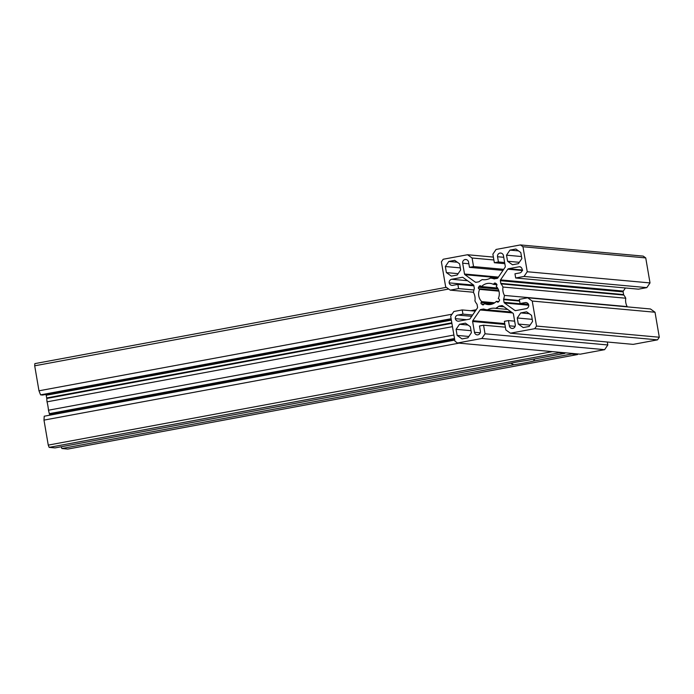 <?xml version="1.0" encoding="UTF-8"?>
<svg xmlns="http://www.w3.org/2000/svg" width="694" height="694" viewBox="0 0 694 694"><rect width="100%" height="100%" fill="white"/><g stroke="black" fill="none" stroke-linecap="round" stroke-linejoin="round"><path stroke-width="1.04" d="M496.149 283.681L494.067 283.499A1.067 1.032 95.2 0 1 495.507 283.23L496.522 283.959A1.067 1.032 95.2 0 1 496.774 285.434L496.184 286.31A10.636 10.349 95.2 0 1 498.275 298.55L499.125 299.157A1.067 1.032 95.2 0 1 499.376 300.641L498.665 301.69A1.067 1.032 95.2 0 1 497.225 301.959L496.375 301.352L498.743 301.569M466.637 319.7L455.316 318.667A3.192 3.106 95.2 0 0 458.89 321.14L469.413 319.188A1.067 1.032 95.2 0 0 470.081 318.746L477.377 308.023A1.067 1.032 95.2 0 0 477.55 307.225L477.09 304.536A1.067 1.032 95.2 0 0 476.873 304.05A15.962 15.528 -84.8 0 1 474.93 300.884A12.77 12.423 -84.8 0 0 473.499 292.512A15.962 15.528 95.2 0 1 474.28 288.843A1.067 1.032 95.2 0 0 474.314 288.314L473.855 285.616A1.067 1.032 95.2 0 0 473.429 284.93L463.028 277.487A1.067 1.032 95.2 0 0 462.256 277.314L451.733 279.266L467.53 280.706M484.091 279.751L482.295 279.587A15.962 15.528 -84.8 0 0 479.207 281.599A1.067 1.032 95.2 0 1 478.739 281.825L476.11 282.311A1.067 1.032 95.2 0 1 475.329 282.137L464.937 274.694A1.067 1.032 95.2 0 1 464.512 274.009L498.422 277.097M496.141 278.598L490.45 278.077A12.77 12.423 95.2 0 1 482.295 279.587M490.45 278.077A15.962 15.528 95.2 0 1 494.015 278.849L497.156 278.407A1.067 1.032 95.2 0 0 497.824 277.964L505.119 267.242A1.067 1.032 95.2 0 0 505.293 266.444L503.445 255.644A3.192 3.106 95.2 0 0 499.958 253.05A3.192 3.106 95.2 0 0 497.537 256.737L498.431 261.968L504.625 262.532M504.824 263.677L494.345 262.722L498.431 261.968M524.048 276.446L515.685 277.99L638.463 289.172L646.825 287.62L524.048 276.446L527.24 271.744L650.018 282.926L645.741 257.925L522.964 246.752L520.422 244.93L496.08 249.45L492.879 254.143L494.345 262.722M520.422 244.93L643.199 256.112L645.741 257.925M527.24 271.744L522.964 246.752M515.685 277.99L514.965 273.809L520.066 272.863A3.192 3.106 95.2 0 0 519.858 266.748A3.192 3.106 95.2 0 0 519.025 266.791L508.502 268.743L522.617 270.027M502.985 287.047A12.77 12.423 95.2 0 0 504.417 295.418L627.194 306.601A12.77 12.423 95.2 0 1 625.762 298.22L502.985 287.047A15.962 15.528 -84.8 0 0 501.042 283.881A1.067 1.032 95.2 0 1 500.825 283.395L500.365 280.697A1.067 1.032 95.2 0 1 500.539 279.908L623.316 291.081L625.424 287.984M500.539 279.908L507.834 269.185A1.067 1.032 95.2 0 1 508.502 268.743M500.825 283.395L623.602 294.577L623.143 291.879L500.365 280.697M625.762 298.22A15.962 15.528 -84.8 0 0 623.819 295.063L501.042 283.881M504.417 295.418A15.962 15.528 95.2 0 1 503.644 299.088L519.537 300.537M519.633 301.075L503.601 299.617L504.061 302.315L528.576 304.545M528.741 305.204L504.486 303L514.887 310.444L516.032 310.548M528.472 304.302L520.049 303.538L525.15 302.593A3.192 3.106 95.2 0 1 528.724 305.056A3.192 3.106 95.2 0 1 526.182 308.665L515.659 310.617A1.067 1.032 95.2 0 1 514.887 310.444M514.644 321.157L508.45 320.593L504.373 321.348L505.839 329.928L510.394 333.189L633.171 344.371L657.522 339.852L534.744 328.678L536.523 326.059L532.246 301.057L655.023 312.239L650.469 308.977L527.692 297.795L519.338 299.348L520.049 303.538M655.023 312.239L659.3 337.232L657.522 339.852M536.523 326.059L659.3 337.232M510.394 333.189L534.744 328.678M508.45 320.593L509.344 325.824L515.121 326.353M509.344 325.824A3.192 3.106 95.2 0 0 512.84 328.418A3.192 3.106 95.2 0 0 515.26 324.731L513.413 313.922A1.067 1.032 95.2 0 0 512.987 313.237L502.586 305.794A1.067 1.032 95.2 0 0 501.814 305.62L499.186 306.106L503.584 306.514M507.678 309.437L495.62 308.344A15.962 15.528 -84.8 0 0 498.708 306.332A1.067 1.032 95.2 0 1 499.186 306.106M511.287 312.022L487.466 309.854A15.962 15.528 95.2 0 1 483.9 309.082A1.067 1.032 95.2 0 0 483.388 309.038L480.76 309.524L511.738 312.343M495.62 308.344A12.77 12.423 -84.8 0 0 487.466 309.854M512.545 312.916L480.092 309.966L472.796 320.689L504.755 323.595M505.371 327.186L483.571 325.2L479.493 325.963L480.387 331.194A3.192 3.106 95.2 0 1 477.238 334.898A3.192 3.106 95.2 0 1 474.47 332.287L472.623 321.487A1.067 1.032 95.2 0 1 472.796 320.689M475.269 311.12L462.23 309.94L453.876 311.485L450.675 316.186L454.952 341.179L457.493 343.001L481.844 338.481L604.621 349.663L607.814 344.97L485.037 333.788L483.571 325.2M607.814 344.97L607.311 342.012M604.621 349.663L580.271 354.174L457.493 343.001M462.23 309.94L462.95 314.122L457.849 315.067L471.729 316.334M472.631 315.007L462.95 314.122M473.898 285.859L457.866 284.393L452.766 285.338A3.192 3.106 95.2 0 1 449.191 282.874A3.192 3.106 95.2 0 1 451.733 279.266M473.941 289.979L458.587 288.583L457.866 284.393M473.525 292.252L450.224 290.135L458.587 288.583M450.224 290.135L445.669 286.874L441.393 261.872L443.18 259.252L467.53 254.741L493.391 257.092M493.876 259.981L472.085 258.003L473.551 266.583L469.474 267.337L468.571 262.106A3.192 3.106 95.2 0 0 465.084 259.513L466.515 259.643M503.705 269.333L473.551 266.583M502.976 270.391L469.474 267.337M468.858 263.763L462.664 263.2L464.512 274.009M494.067 283.499L493.469 284.367L496.956 284.687M497.589 288.045L481.541 286.579A10.636 10.349 95.2 0 1 493.469 284.367M498.795 290.595L478.791 288.773A1.067 1.032 95.2 0 1 478.539 287.29L479.25 286.24A1.067 1.032 95.2 0 1 480.699 285.971L481.541 286.579M478.791 288.773L479.641 289.381A10.636 10.349 -84.8 0 0 481.731 301.621L494.683 302.801M498.951 291.133L479.641 289.381M484.004 304.215L481.393 303.972A1.067 1.032 95.2 0 1 481.142 302.497L481.731 301.621M481.393 303.972L483.432 304.796M482.408 304.701A1.067 1.032 95.2 0 0 483.848 304.432L484.447 303.564A10.636 10.349 -84.8 0 0 496.375 301.352M491.664 304.215L484.447 303.564M521.48 256.537L506.525 255.175L509.969 250.109L515.885 249.016L520.795 252.529L521.836 258.602L518.392 263.668L512.476 264.761L507.566 261.248L519.312 262.315M509.969 250.109L518.505 250.89M506.525 255.175L507.566 261.248M520.708 312.916L526.625 311.823L531.535 315.336L532.576 321.409L529.123 326.475L523.215 327.577L518.297 324.055L517.256 317.982L520.708 312.916L529.236 313.697M518.297 324.055L530.043 325.122M532.22 319.344L517.256 317.982M471.044 330.691L456.079 329.329L459.523 324.263L465.44 323.161L470.359 326.683L471.391 332.756L467.947 337.822L462.031 338.915L457.12 335.402L468.866 336.469M459.523 324.263L468.06 325.035M448.792 261.456L454.709 260.354L459.619 263.876L460.66 269.949L457.207 275.015L451.3 276.108L446.381 272.595L445.348 266.522L448.792 261.456L457.32 262.228M446.381 272.595L458.127 273.662M460.304 267.884L445.348 266.522M456.079 329.329L457.12 335.402M646.825 287.62L650.018 282.926M623.316 291.081A1.067 1.032 -84.8 0 0 623.143 291.879M623.602 294.577A1.067 1.032 -84.8 0 0 623.819 295.063M472.085 258.003L467.53 254.741M455.316 318.667A3.192 3.106 95.2 0 1 457.849 315.067M481.844 338.481L485.037 333.788M480.092 309.966A1.067 1.032 95.2 0 1 480.76 309.524M532.246 301.057L527.692 297.795M504.486 303A1.067 1.032 95.2 0 1 504.061 302.315M503.601 299.617A1.067 1.032 95.2 0 1 503.644 299.088M494.527 278.893A1.067 1.032 95.2 0 1 494.015 278.849M462.664 263.2A3.192 3.106 95.2 0 1 465.084 259.513M473.612 285.095L449.191 282.874M501.389 253.18L499.958 253.05M453.902 335.037L48.467 410.215A12.77 2.854 79.5 0 0 47.921 406.042A12.77 2.854 79.5 0 0 47.036 401.843L452.471 326.657M47.036 401.843A15.962 3.565 -100.5 0 1 46.776 398.451L46.021 394.409M558.739 352.214L558.982 352.838L564.847 353.367L526.555 360.472A18.087 1.11 -9.7 0 0 506.889 364.116L55.017 447.908L49.153 447.378L48.259 445.106L552.346 351.632M534.814 358.937L533.426 361.097A18.087 1.11 -9.7 0 1 513.76 364.74L61.896 448.532L67.76 449.07L577.59 354.53L577.625 353.94M571.474 353.376L571.726 354.001L533.426 361.097M571.726 354.001L577.59 354.53M558.982 352.838L49.153 447.378M459.064 343.14L43.982 420.113L48.259 445.106M43.982 420.113L44.234 416.218L454.761 340.095M454.587 339.054L49.491 414.171L49.673 415.212M48.467 410.215A15.962 3.565 79.5 0 0 49.378 413.659L454.501 338.533M452.02 314.209L38.977 390.8L40.582 394.86L42.603 395.051L451.204 319.275M40.582 394.86L451.117 318.737M38.977 390.8L34.7 365.807L34.839 363.63L446.311 287.333M476.223 309.724L470.836 310.721M448.688 289.034L34.7 365.807M61.193 446.763L61.896 448.532M49.491 414.171L49.378 413.659M564.847 353.367L564.881 352.778M513.76 364.74L510.784 363.248M503.731 257.301L497.537 256.737M520.656 266.938L519.025 266.791M522.53 270.521L507.834 269.185M526.781 302.74L525.15 302.593M502.352 305.672L501.814 305.62M504.009 306.817L498.708 306.332M483.935 309.09L483.388 309.038M474.47 332.287L480.248 332.816M504.894 324.419L472.623 321.487M462.803 277.366L462.256 277.314M498.006 277.704L464.937 274.694M475.329 282.137L476.474 282.241M478.539 287.29L498.179 289.077M481.332 286.431L479.25 286.24M481.142 302.497L493.295 303.599M497.225 301.959L498.24 302.046M451.898 323.335L46.776 398.451M46.724 397.948L451.811 322.831M451.352 320.134L46.264 395.25M46.064 394.504L451.221 319.379"/></g></svg>
